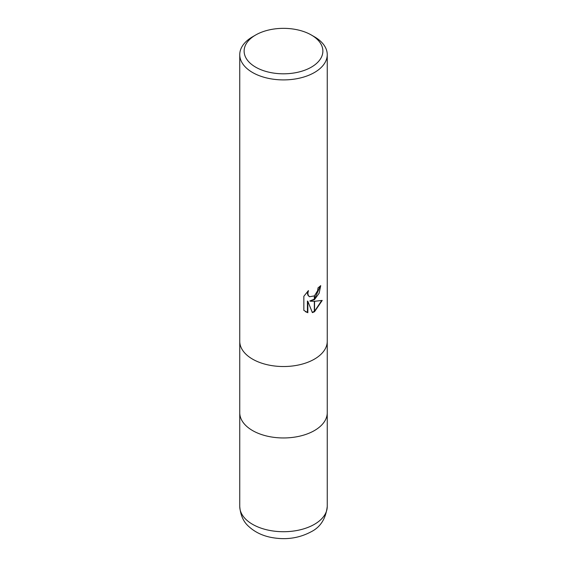 <?xml version="1.0" encoding="UTF-8"?>
<svg xmlns="http://www.w3.org/2000/svg" width="567" height="567" viewBox="0 0 567 567"><rect width="100%" height="100%" fill="white"/><g stroke="black" fill="none" stroke-linecap="round" stroke-linejoin="round"><path stroke-width="0.85" d="M239.756 341.277A43.744 25.253 180 0 0 266.759 364.609A43.744 25.253 180 0 0 314.43 359.131A43.744 25.253 180 0 0 327.244 341.277A43.744 25.253 180 0 1 314.43 359.131A43.744 25.253 180 0 1 266.759 364.609A43.744 25.253 180 0 1 239.756 341.277L239.756 54.652A43.744 25.253 180 0 1 252.57 36.791L255.66 35.005A39.371 22.73 180 0 1 311.34 35.005A39.371 22.73 180 0 1 311.34 67.154A39.371 22.73 180 0 1 255.66 67.154A39.371 22.73 180 0 1 255.66 35.005L252.57 36.791M239.756 412.705A43.744 25.253 180 0 0 266.759 436.037A43.744 25.253 180 0 0 314.43 430.566A43.744 25.253 180 0 0 327.244 412.705A43.744 25.253 180 0 1 314.43 430.566A43.744 25.253 180 0 1 266.759 436.037A43.744 25.253 180 0 1 239.756 412.705L239.756 341.362M311.34 35.005L314.43 36.791A43.744 25.253 180 0 1 327.244 54.652A43.744 25.253 180 0 1 314.43 72.512A43.744 25.253 180 0 1 266.759 77.984A43.744 25.253 180 0 1 239.756 54.652M310.241 301.183L314.324 301.297L314.324 311.815L312.374 312.623L307.838 301.304L307.838 312.722L303.841 310.376L303.841 296.286L308.441 290.587L307.824 293.387L308.271 295.393L309.525 296.732L314.324 295.91L314.324 299.681L309.851 300.957L314.324 299.178M314.324 295.91A6.988 4.033 120 0 0 314.543 295.726L317.591 290.772L318.052 287.845A43.744 25.253 0 0 0 320.716 285.633L319.136 293.217L314.543 299.525A11.503 6.641 -60 0 1 314.324 299.681M314.543 311.694L314.543 301.297L322.226 300.418L314.543 311.694A15.833 9.143 -60 0 1 314.324 311.815M314.543 299L320.312 286.002M314.543 299.525L314.543 295.726M309.334 296.612L307.881 295.166L307.427 293.16L307.704 291.332M305.535 311.744L307.442 312.495L307.442 301.077L307.838 301.304M312.254 312.318L314.324 311.375M314.543 311.24L321.709 300.545M307.442 312.495L307.838 312.722M327.244 412.797L327.244 506.459A43.744 25.253 180 0 1 314.43 524.319A43.744 25.253 180 0 1 266.759 529.798A43.744 25.253 180 0 1 239.756 506.459L239.756 412.797M309.525 296.732L309.128 296.506M327.244 341.277L327.244 54.652M327.244 412.705L327.244 341.362M327.244 506.459C325.819 518.72 320.419 527.175 311.035 531.832C298.511 538.494 284.804 540.266 269.913 537.162C261.649 535.34 254.675 531.846 248.97 526.672C243.527 522.03 240.458 515.297 239.756 506.459"/></g></svg>
